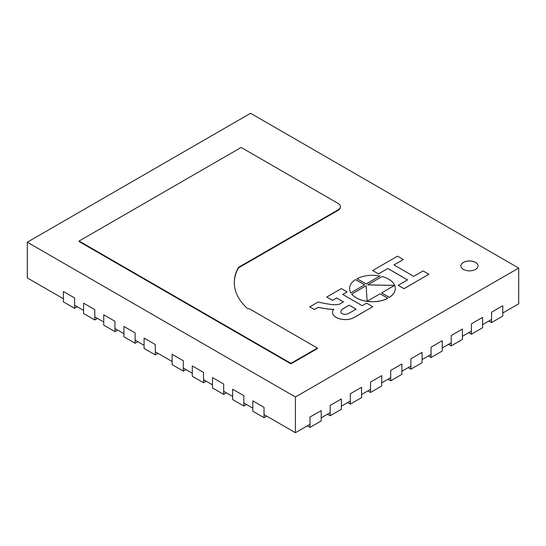 <?xml version="1.0" encoding="UTF-8"?>
<svg xmlns="http://www.w3.org/2000/svg" width="546" height="546" viewBox="0 0 546 546"><rect width="100%" height="100%" fill="white"/><g stroke="black" fill="none" stroke-linecap="round" stroke-linejoin="round"><path stroke-width="0.82" d="M463.411 269.396A8.559 4.941 0 0 0 475.518 269.396A8.559 4.941 0 0 0 478.03 265.902A8.559 4.941 0 0 0 469.464 260.961A8.559 4.941 0 0 0 460.906 265.902A8.559 4.941 0 0 0 463.411 269.396M250.58 113.288L518.7 268.079L295.42 396.99L27.3 242.199L250.58 113.288M295.42 396.99L295.42 432.712L264.032 414.598M518.7 268.079L518.7 303.801L502.784 312.995M491.577 319.465L482.609 324.645M471.396 331.115L462.428 336.288M451.221 342.765L442.253 347.939M431.047 354.409L422.078 359.589M410.872 366.059L401.904 371.239M390.697 377.709L381.729 382.882M370.516 389.359L361.548 394.533M350.341 401.003L341.373 406.183M330.166 412.653L321.198 417.833M309.991 424.303L295.42 432.712M27.3 242.199L27.3 277.921L63.391 298.758M252.825 408.121L243.857 402.948M232.651 396.478L223.683 391.298M212.469 384.828L203.508 379.647M192.294 373.177L183.326 368.004M172.12 361.527L155.303 351.822M144.096 345.352L135.128 340.172M123.922 333.702L114.953 328.528M103.747 322.051L94.779 316.878M83.572 310.408L74.604 305.228M478.03 265.929A8.559 4.941 0 0 0 472.72 261.384A8.559 4.941 0 0 0 463.411 262.462A8.559 4.941 0 0 0 460.906 265.929M157.999 353.378L155.303 354.927L155.303 344.574L144.096 338.104L144.096 348.457L155.303 354.927M137.817 341.728L135.128 343.277L135.128 332.923L123.922 326.453L123.922 336.807L135.128 343.277M117.643 330.077L114.953 331.634L114.953 321.28L103.747 314.803L103.747 325.157L114.953 331.634M97.468 318.427L94.779 319.983L94.779 309.63L83.572 303.16L83.572 313.513L94.779 319.983M77.293 306.784L74.604 308.333L74.604 297.98L63.391 291.509L63.391 301.863L74.604 308.333M266.721 416.148L264.032 417.704L264.032 407.35L252.825 400.873L252.825 411.227L264.032 417.704M246.546 404.497L243.857 406.053L243.857 395.7L232.651 389.23L232.651 399.583L243.857 406.053M226.372 392.854L223.683 394.403L223.683 384.05L212.469 377.579L212.469 387.933L223.683 394.403M206.197 381.204L203.508 382.753L203.508 372.399L192.294 365.929L192.294 376.283L203.508 382.753M186.015 369.553L183.326 371.109L183.326 360.756L172.12 354.279L172.12 364.632L183.326 371.109M491.577 322.57L502.784 316.1L502.784 305.746L491.577 312.216L491.577 322.57L488.882 321.021M471.396 334.22L482.609 327.75L482.609 317.397L471.396 323.867L471.396 334.22L468.707 332.664M451.221 345.871L462.428 339.4L462.428 329.04L451.221 335.517L451.221 345.871L448.532 344.314M431.047 357.514L442.253 351.044L442.253 340.69L431.047 347.16L431.047 357.514L428.357 355.965M410.872 369.164L422.078 362.694L422.078 352.341L410.872 358.811L410.872 369.164L408.183 367.615M390.697 380.815L401.904 374.344L401.904 363.991L390.697 370.461L390.697 380.815L388.001 379.258M370.516 392.465L381.729 385.995L381.729 375.634L370.516 382.111L370.516 392.465L367.827 390.909M350.341 404.108L361.548 397.638L361.548 387.285L350.341 393.755L350.341 404.108L347.652 402.559M330.166 415.759L341.373 409.288L341.373 398.935L330.166 405.405L330.166 415.759L327.477 414.209M309.991 427.409L321.198 420.939L321.198 410.585L309.991 417.055L309.991 427.409L307.302 425.853M340.376 206.627L340.376 207.146A7.924 4.573 180 0 1 338.056 210.381L238.5 267.861L238.5 267.342L338.056 209.869A7.924 4.573 0 0 0 340.376 206.627A7.924 4.573 0 0 0 338.056 203.392L241.168 147.454L79.088 241.032L290.342 363.001A6.716 3.877 0 0 0 290.97 363.322L317.39 348.068L249.372 308.797A3.112 1.795 180 0 1 247.133 308.237A83.838 48.403 180 0 1 234.289 282.494A83.838 48.403 180 0 1 238.5 267.342M238.5 267.861A83.838 48.403 0 0 0 234.289 282.753M290.97 363.322L290.97 363.841L317.39 348.587L317.39 348.068M290.97 363.841A6.716 3.877 180 0 1 290.342 363.52L79.088 241.55L79.088 241.032M372.638 270.55L378.446 273.949L387.824 268.482L407.575 279.893L398.198 285.305L403.999 288.657L428.89 274.283L423.089 270.932L413.718 276.344L393.959 264.94L403.33 259.527L397.529 256.176L372.638 270.55L378.446 273.901L387.824 268.482M394.007 264.967L403.33 259.527M398.198 285.305L403.999 288.704L428.89 274.283M387.824 268.536L407.534 279.914M395.29 288.5A22.857 13.2 180 0 1 395.29 288.527A22.857 13.2 180 0 1 389.353 297.399L381.62 292.936L389.353 297.345A22.857 13.2 0 0 0 395.29 288.472A22.857 13.2 0 0 0 382.111 276.515L367.697 284.841L394.567 285.408L381.62 292.881M394.485 285.456L367.751 284.875M387.803 298.246L387.803 298.293A22.857 13.2 0 0 1 351.726 294.117L351.726 294.062A22.857 13.2 0 0 0 387.803 298.246L380.071 293.782L367.124 301.255L366.141 285.735L351.726 294.062M339.516 304.156L343.475 301.87L336.657 297.932L332.473 300.348L326.754 297.044L341.387 288.595L347.106 291.898L342.711 294.437L362.189 305.678L366.584 303.139L372.747 306.702L354.647 317.151A14.995 8.654 180 0 1 348.737 319.321A12.503 7.221 180 0 1 338.07 318.209A11.828 6.825 180 0 1 334.104 315.772A12.032 6.948 180 0 1 332.528 312.339A12.032 6.948 180 0 1 333.79 309.241A12.551 7.248 180 0 1 329.75 309.186A80.037 46.212 180 0 1 318.229 307.302L314.38 309.527L309.753 306.859L318.113 302.027A84.084 48.546 0 0 0 330.883 304.45A17.854 10.306 0 0 0 336.5 304.675A8.572 4.948 0 0 0 339.516 304.156M356.128 309.173L349.201 305.173L344.301 307.999A11.432 6.6 0 0 0 340.827 311.404A4.368 2.518 0 0 0 340.779 311.786A4.368 2.518 0 0 0 347.297 313.984A10.784 6.224 0 0 0 349.583 312.954L356.128 309.173M356.088 309.2L349.201 305.173M332.528 312.339L332.528 312.387A12.032 6.948 0 0 0 332.528 312.387A12.032 6.948 0 0 0 334.104 315.82A11.828 6.825 0 0 0 338.07 318.257L338.07 318.209M338.07 318.257A12.503 7.221 0 0 0 348.737 319.369L348.737 319.321M309.753 306.859L314.38 309.575L318.229 307.357A80.037 46.212 0 0 0 329.75 309.234L329.75 309.186M329.75 309.234A12.551 7.248 0 0 0 333.749 309.295M349.201 305.221L344.301 308.053A11.432 6.6 0 0 0 340.827 311.452L340.827 311.404M340.827 311.452A4.368 2.518 0 0 0 340.779 311.814M348.737 319.369A14.995 8.654 0 0 0 354.647 317.199L354.647 317.151M354.647 317.199L372.747 306.702M326.754 297.044L332.473 300.396L336.657 297.932M336.657 297.98L343.434 301.897M342.758 294.458L347.106 291.898M379.9 276.003L366.141 283.995L357.064 278.753L366.141 283.947L379.9 276.003A22.857 13.2 0 0 0 357.064 278.706M349.577 288.5A22.857 13.2 0 0 0 349.577 288.527A22.857 13.2 0 0 0 350.832 292.84L364.592 284.841L355.514 279.6A22.857 13.2 0 0 0 349.577 288.472A22.857 13.2 0 0 0 350.832 292.786M350.832 292.84L364.592 284.841M338.056 210.381L338.056 209.869M290.342 363.52L290.342 363.001"/></g></svg>
